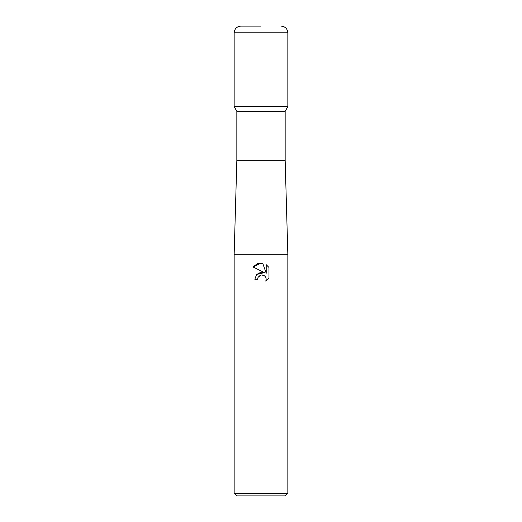 <?xml version="1.0" encoding="UTF-8"?>
<svg xmlns="http://www.w3.org/2000/svg" width="522" height="522" viewBox="0 0 522 522"><rect width="100%" height="100%" fill="white"/><g stroke="black" fill="none" stroke-linecap="round" stroke-linejoin="round"><path stroke-width="0.78" d="M287.844 254.286L234.156 254.286L236.838 160.326L236.838 111.284L234.156 106.638L287.844 106.638L285.162 111.284L285.162 160.326L287.844 254.286L287.844 493.218L234.156 493.218L236.838 495.9L285.162 495.9L287.844 493.218M236.838 111.284L285.162 111.284M236.838 160.326L285.162 160.326M258.096 277.299L260.295 275.251L261.933 274.924L263.577 275.257L264.967 276.184L265.894 277.573L266.22 279.218L265.77 281.13L268.974 278.063L265.77 281.13L266.22 279.218L265.894 277.573L264.967 276.184L261.933 274.924L261 275.029L258.096 277.299L257.646 279.244L254.827 279.244L256.576 274.539L261 272.184L264.419 272.601L253.026 266.983L261 263.049L262.729 263.238L266.213 273.26L266.213 264.674L268.974 267.473L266.207 264.68M268.98 267.473L268.98 278.063M257.646 279.244L257.933 277.671M264.419 272.601L256.622 274.487M262.729 263.238L257.307 263.714L253.026 266.983M261 26.1L240.864 26.1L261 26.1M287.844 32.814L234.156 32.814L234.156 106.638L287.844 106.638L287.844 32.814C287.446 28.736 285.208 26.498 281.136 26.1M234.156 254.286L234.156 493.218M234.156 32.814C234.554 28.736 236.792 26.498 240.864 26.1"/></g></svg>
